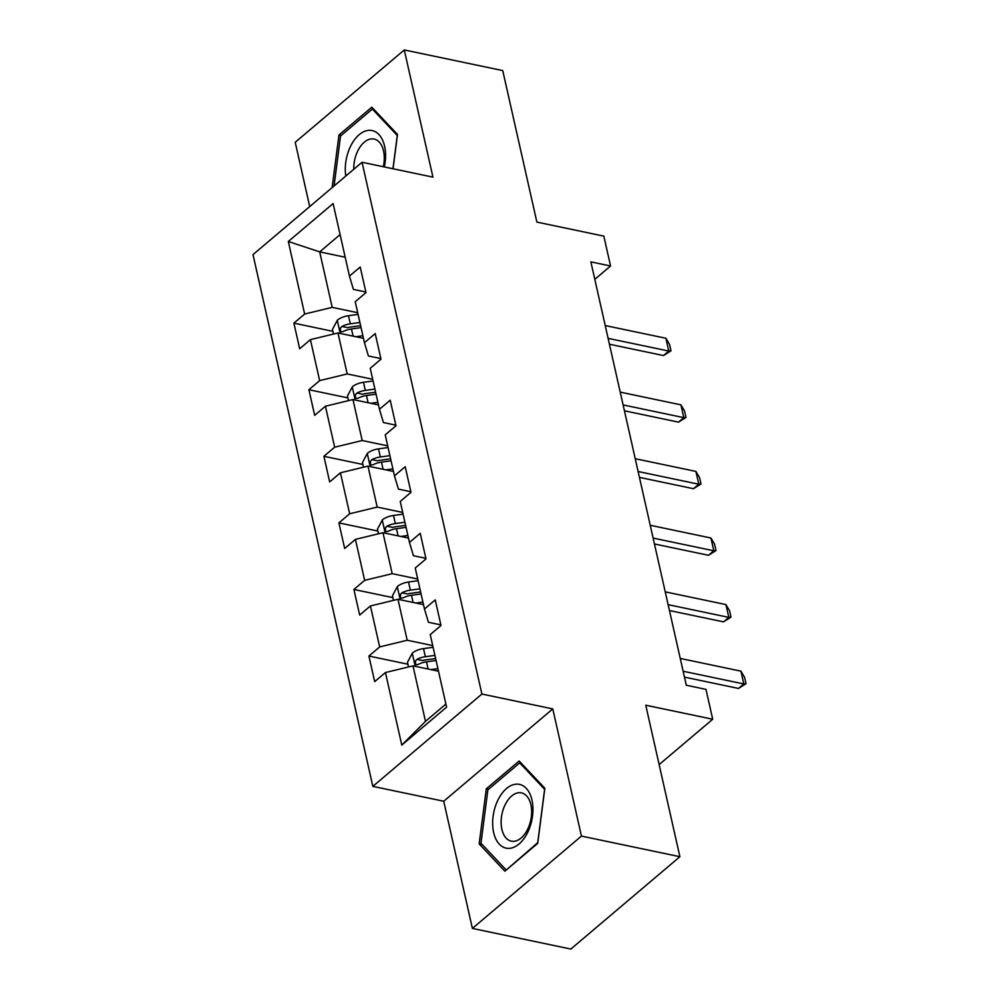 <?xml version="1.0" encoding="UTF-8"?>
<svg xmlns="http://www.w3.org/2000/svg" width="999" height="999" viewBox="0 0 999 999"><rect width="100%" height="100%" fill="white"/><g stroke="black" fill="none" stroke-linecap="round" stroke-linejoin="round"><path stroke-width="1.5" d="M472.39 928.421L570.841 949.05L679.894 856.717L581.443 836.088L552.784 708.903L481.893 694.043L372.839 786.375L443.718 801.235L472.39 928.421L581.443 836.088M481.893 694.043L362.05 162.275L252.997 254.608L372.839 786.375M362.05 162.275L432.942 177.135L404.283 49.95L295.217 142.283L309.715 206.581M404.283 49.95L502.734 70.579L536.875 222.09L603.833 236.126L610.564 265.996L590.871 261.875L686.288 685.239L705.968 689.372L712.712 719.243L645.754 705.207L679.894 856.717M288.299 241.483L304.645 314.048L293.893 323.152L299.663 348.763L310.414 339.648L319.655 380.619L308.891 389.722L314.66 415.334L325.424 406.231L334.653 447.202L323.901 456.306L329.67 481.918L340.422 472.802L349.662 513.773L338.898 522.889L344.667 548.488L355.432 539.385L364.66 580.357L353.908 589.46L359.677 615.072L370.429 605.956L379.67 646.927L368.906 656.043L374.675 681.643L385.439 672.539L401.785 745.092L446.59 707.167L430.244 634.602L440.996 625.499L435.227 599.887L424.475 609.003L415.234 568.031L425.999 558.916L420.229 533.316L409.465 542.42L400.237 501.448L410.989 492.345L405.219 466.733L394.455 475.849L385.227 434.877L395.991 425.761L390.209 400.162L379.458 409.265L370.229 368.294L380.981 359.19L375.212 333.579L364.448 342.694L355.219 301.723L365.984 292.607L360.202 267.008L349.45 276.111L333.104 203.559L288.299 241.483L319.692 251.885L332.192 307.367L357.692 312.712M424.475 609.003L428.434 622.29L440.859 624.887M432.717 645.604L407.205 640.247L397.977 599.275L423.489 604.632M379.67 646.927L407.205 640.247M370.429 605.956L397.977 599.275M409.465 542.42L413.424 555.706L425.861 558.316M417.707 579.02L392.207 573.676L382.967 532.704L408.479 538.049M364.66 580.357L392.207 573.676M355.432 539.385L382.967 532.704M394.455 475.849L398.426 489.123L410.851 491.733M402.709 512.437L377.197 507.092L367.969 466.121L393.481 471.466M349.662 513.773L377.197 507.092M340.422 472.802L367.969 466.121M379.458 409.265L383.416 422.552L395.854 425.149M387.699 445.866L362.2 440.522L352.959 399.55L378.471 404.895M334.653 447.202L362.2 440.522M325.424 406.231L352.959 399.55M364.448 342.694L368.419 355.969L380.844 358.579M372.702 379.283L347.19 373.938L337.962 332.967L363.461 338.311M319.655 380.619L347.19 373.938M310.414 339.648L337.962 332.967M349.45 276.111L353.409 289.398L365.846 291.995M345.192 257.23L319.692 251.885L340.097 234.603M304.645 314.048L332.192 307.367M659.14 764.597L712.712 719.243M594.805 279.333L610.564 265.996M438.486 671.203L412.987 665.858L425.487 721.34L445.891 704.058M401.785 745.092L425.487 721.34M385.439 672.539L412.987 665.858M293.893 323.152L332.892 331.331M308.891 389.722L347.902 397.902M323.901 456.306L362.912 464.485M338.898 522.889L377.909 531.056M353.908 589.46L392.919 597.639M368.906 656.043L407.917 664.223M393.057 168.769L397.502 134.465L371.803 107.18L338.961 134.99L332.13 187.6M552.784 708.903L443.718 801.235M537.712 843.381L544.855 788.286L519.143 761.013L486.301 788.81L479.158 843.905L504.87 871.19L537.712 843.381M341.183 135.452L338.961 134.99M482.242 844.555L479.158 843.905M488.536 789.285L486.301 788.81M605.219 325.549L665.908 338.261L669.542 344.405L670.991 350.811L668.793 351.061L663.498 355.557L609.427 344.23M665.908 338.261L668.793 351.061L608.104 338.349M670.991 350.811L663.498 355.557M355.819 336.713L362.887 335.739M333.516 334.053L332.467 329.395L337.4 320.142A13.287 6.481 -12.7 0 1 348.489 315.721L358.079 314.398M359.902 322.502L350.324 323.826A13.287 6.481 167.3 0 0 341.92 326.473L340.597 327.897L340.347 330.694L341.258 331.818L343.069 331.593A13.287 6.481 -12.7 0 1 351.473 328.946L361.064 327.622M341.92 326.473L347.59 327.66A6.768 3.297 -12.7 0 1 349.925 327.135L360.614 325.649M384.34 166.945A32.58 19.431 -78.2 0 0 369.618 130.295A32.58 19.431 -78.2 0 0 345.791 176.036M383.316 166.733A24.663 14.71 -78.2 0 0 374.101 139.048A24.663 14.71 -78.2 0 0 372.19 138.861A24.663 14.71 -78.2 0 0 353.783 169.268M334.066 185.964L340.547 136.001L372.365 109.053L397.265 135.489L392.957 168.756M373.863 109.366L372.365 109.053M531.955 800.037A32.58 19.431 -78.2 0 0 506.543 788.523A32.58 19.431 -78.2 0 0 493.631 832.479A32.58 19.431 -78.2 0 0 519.043 844.005A32.58 19.431 -78.2 0 0 531.955 800.037M530.894 804.732A24.663 14.71 -78.2 0 0 521.441 792.869A24.663 14.71 -78.2 0 0 505.719 803.621A24.663 14.71 -78.2 0 0 501.873 829.295A24.663 14.71 -78.2 0 0 511.326 841.158A24.663 14.71 -78.2 0 0 527.047 830.406A24.663 14.71 -78.2 0 0 530.894 804.732M505.869 869.642L480.969 843.206L487.887 789.834L519.717 762.886L544.617 789.322L537.699 842.694L506.53 869.779M521.216 763.199L519.717 762.886M620.229 392.12L680.918 404.845L684.552 410.989L685.988 417.395L683.803 417.644L678.496 422.14L624.437 410.801M680.918 404.845L683.803 417.644L623.114 404.92M685.988 417.395L678.496 422.14M635.227 458.703L695.916 471.416L699.55 477.559L700.998 483.966L698.801 484.228L693.506 488.711L639.435 477.385M695.916 471.416L698.801 484.228L638.111 471.503M700.998 483.966L693.506 488.711M370.816 403.284L377.884 402.31M348.514 400.624L347.465 395.979L352.397 386.713A13.287 6.481 -12.7 0 1 363.499 382.292L373.077 380.969M374.912 389.086L365.322 390.409A13.287 6.481 167.3 0 0 356.93 393.057L355.594 394.468L355.344 397.277L356.256 398.401L358.079 398.176A13.287 6.481 -12.7 0 1 366.471 395.529L376.061 394.205M356.93 393.057L362.587 394.243A6.768 3.297 -12.7 0 1 364.922 393.706L375.612 392.232M385.826 469.867L392.894 468.893M363.524 467.207L362.475 462.549L367.407 453.296A13.287 6.481 -12.7 0 1 378.496 448.876L388.087 447.552M389.91 455.656L380.332 456.98A13.287 6.481 167.3 0 0 371.928 459.627L370.604 461.051L370.354 463.861L371.266 464.972L373.089 464.76A13.287 6.481 -12.7 0 1 381.481 462.112L391.071 460.776M371.928 459.627L377.597 460.826A6.768 3.297 -12.7 0 1 379.932 460.289L390.621 458.803M650.237 525.274L710.926 537.999L714.56 544.143L715.996 550.549L713.81 550.799L708.503 555.294L654.445 543.968M710.926 537.999L713.81 550.799L653.121 538.086M715.996 550.549L708.503 555.294M665.234 591.858L725.923 604.57L729.557 610.726L731.006 617.12L728.82 617.382L723.513 621.865L669.442 610.539M725.923 604.57L728.82 617.382L668.119 604.657M731.006 617.12L723.513 621.865M680.244 658.428L740.933 671.153L744.567 677.297L746.003 683.703L743.818 683.953L738.511 688.448L684.452 677.122M740.933 671.153L743.818 683.953L683.129 671.241M746.003 683.703L738.511 688.448M400.824 536.451L407.892 535.464M378.521 533.778L377.472 529.133L382.405 519.867A13.287 6.481 -12.7 0 1 393.506 515.459L403.084 514.135M404.92 522.24L395.329 523.563A13.287 6.481 167.3 0 0 386.938 526.211L385.602 527.634L385.352 530.432L386.276 531.555L388.087 531.331A13.287 6.481 -12.7 0 1 396.491 528.683L406.069 527.36M386.938 526.211L392.595 527.397A6.768 3.297 -12.7 0 1 394.93 526.86L405.631 525.387M415.834 603.021L422.902 602.047M393.531 600.362L392.482 595.704L397.415 586.45A13.287 6.481 -12.7 0 1 408.504 582.03L418.094 580.706M419.917 588.811L410.339 590.147A13.287 6.481 167.3 0 0 401.935 592.794L400.611 594.205L400.362 597.015L401.548 598.226L403.097 597.914A13.287 6.481 -12.7 0 1 411.488 595.267L421.079 593.943M401.935 592.794L407.604 593.98A6.768 3.297 -12.7 0 1 409.94 593.443L420.629 591.97M430.831 669.605L437.912 668.618M408.529 666.932L407.48 662.287L412.412 653.034A13.287 6.481 -12.7 0 1 423.514 648.613L433.091 647.29M434.927 655.394L425.337 656.718A13.287 6.481 167.3 0 0 416.945 659.365L415.609 660.789L415.359 663.586L416.283 664.71L418.094 664.485A13.287 6.481 -12.7 0 1 426.498 661.837L436.076 660.514M416.945 659.365L422.602 660.551A6.768 3.297 -12.7 0 1 424.937 660.014L435.639 658.541M337.275 320.367L340.222 333.441M351.473 328.946L353.097 336.139M348.489 315.721L350.324 323.826M352.272 386.95L355.219 400.025M366.471 395.529L368.094 402.722M363.499 382.292L365.322 390.409M367.282 453.521L370.229 466.595M381.481 462.112L383.104 469.293M378.496 448.876L380.332 456.98M382.28 520.104L385.227 533.179M396.491 528.683L398.102 535.876M393.506 515.459L395.329 523.563M397.29 586.675L400.237 599.75M411.488 595.267L413.111 602.447M408.504 582.03L410.339 590.147M412.287 653.259L415.234 666.333M426.498 661.837L428.109 669.03M423.514 648.613L425.337 656.718"/></g></svg>

